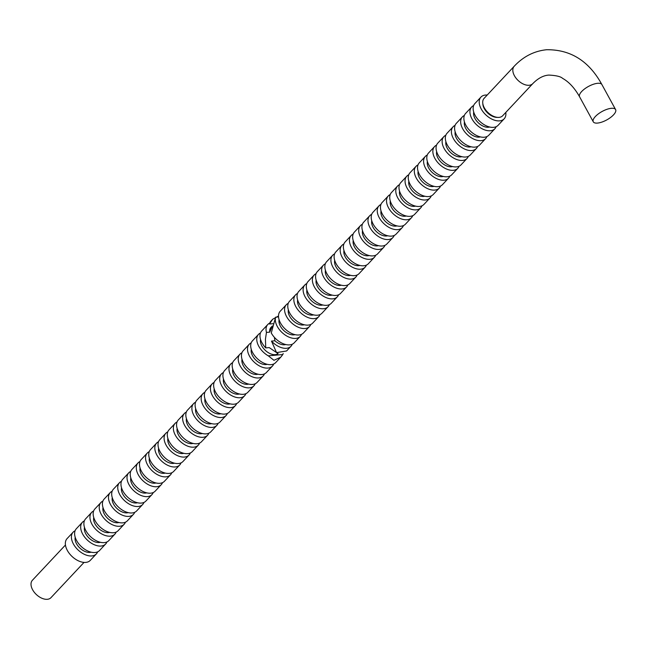 <?xml version="1.0" encoding="UTF-8"?>
<svg xmlns="http://www.w3.org/2000/svg" width="648" height="648" viewBox="0 0 648 648"><rect width="100%" height="100%" fill="white"/><g stroke="black" fill="none" stroke-linecap="round" stroke-linejoin="round"><path stroke-width="0.97" d="M277.871 353.492L269.236 347.595L265.737 347.903A15.908 9.639 -136.9 0 1 262.003 342.857A15.908 9.639 -136.9 0 1 261.711 330.966L267.778 324.502A15.908 9.639 -136.9 0 1 269.73 323.117M265.737 347.903L265.437 339.188L266.45 332.424A15.908 9.639 -136.9 0 1 267.778 324.502M278.097 353.606A11.575 7.015 -136.9 0 1 261.881 346A11.575 7.015 -136.9 0 1 260.561 339.503M283.168 353.524A15.908 9.639 -136.9 0 1 282.803 354.537L280.754 357.178L273.95 360.304L268.288 355.833A15.908 9.639 -136.9 0 1 258.795 346.275A15.908 9.639 -136.9 0 1 258.512 334.384A15.908 9.639 -136.9 0 1 260.456 333.007M280.754 357.178L275.659 362.613A15.908 9.639 -136.9 0 1 252.728 352.747A15.908 9.639 -136.9 0 1 252.445 340.856L258.512 334.384M267.219 364.314A11.575 7.015 -136.9 0 1 252.615 355.89A11.575 7.015 -136.9 0 1 251.294 349.385M273.707 363.998A15.908 9.639 -136.9 0 1 272.46 366.039A15.908 9.639 -136.9 0 1 249.529 356.165A15.908 9.639 -136.9 0 1 249.237 344.274A15.908 9.639 -136.9 0 1 251.189 342.889M272.46 366.039L266.393 372.503A15.908 9.639 -136.9 0 1 243.462 362.629A15.908 9.639 -136.9 0 1 243.178 350.746L249.237 344.274M257.953 374.204A11.575 7.015 -136.9 0 1 243.348 365.78A11.575 7.015 -136.9 0 1 242.028 359.276M264.441 373.888A15.908 9.639 -136.9 0 1 263.185 375.921A15.908 9.639 -136.9 0 1 240.254 366.047A15.908 9.639 -136.9 0 1 239.971 354.164A15.908 9.639 -136.9 0 1 241.923 352.779M263.185 375.921L257.126 382.393A15.908 9.639 -136.9 0 1 234.195 372.519A15.908 9.639 -136.9 0 1 233.912 360.628L239.971 354.164M248.686 384.094A11.575 7.015 -136.9 0 1 234.074 375.662A11.575 7.015 -136.9 0 1 232.754 369.166M255.174 383.778A15.908 9.639 -136.9 0 1 253.919 385.811A15.908 9.639 -136.9 0 1 230.988 375.937A15.908 9.639 -136.9 0 1 230.704 364.055A15.908 9.639 -136.9 0 1 232.656 362.669M253.919 385.811L247.86 392.283A15.908 9.639 -136.9 0 1 224.929 382.409A15.908 9.639 -136.9 0 1 224.645 370.518L230.704 364.055M239.42 393.984A11.575 7.015 -136.9 0 1 224.807 385.552A11.575 7.015 -136.9 0 1 223.487 379.048M245.908 393.66A15.908 9.639 -136.9 0 1 244.652 395.701A15.908 9.639 -136.9 0 1 221.721 385.827A15.908 9.639 -136.9 0 1 221.438 373.937A15.908 9.639 -136.9 0 1 223.39 372.551M244.652 395.701L238.594 402.165A15.908 9.639 -136.9 0 1 215.663 392.291A15.908 9.639 -136.9 0 1 215.371 380.408L221.438 373.937M230.153 403.866A11.575 7.015 -136.9 0 1 215.541 395.442A11.575 7.015 -136.9 0 1 214.221 388.938M236.642 403.55A15.908 9.639 -136.9 0 1 235.386 405.583A15.908 9.639 -136.9 0 1 212.455 395.717A15.908 9.639 -136.9 0 1 212.171 383.827A15.908 9.639 -136.9 0 1 214.124 382.442M235.386 405.583L229.319 412.055A15.908 9.639 -136.9 0 1 206.388 402.181A15.908 9.639 -136.9 0 1 206.105 390.29L212.171 383.827M220.879 413.756A11.575 7.015 -136.9 0 1 206.275 405.324A11.575 7.015 -136.9 0 1 204.954 398.828M227.375 413.44A15.908 9.639 -136.9 0 1 226.12 415.473A15.908 9.639 -136.9 0 1 203.189 405.599A15.908 9.639 -136.9 0 1 202.897 393.717A15.908 9.639 -136.9 0 1 204.849 392.332M226.12 415.473L220.053 421.945A15.908 9.639 -136.9 0 1 197.122 412.071A15.908 9.639 -136.9 0 1 196.838 400.181L202.897 393.717M211.613 423.646A11.575 7.015 -136.9 0 1 197.008 415.214A11.575 7.015 -136.9 0 1 195.688 408.71M218.101 423.322A15.908 9.639 -136.9 0 1 216.845 425.363A15.908 9.639 -136.9 0 1 193.914 415.49A15.908 9.639 -136.9 0 1 193.631 403.599A15.908 9.639 -136.9 0 1 195.583 402.222M216.845 425.363L210.786 431.827A15.908 9.639 -136.9 0 1 187.855 421.953A15.908 9.639 -136.9 0 1 187.572 410.071L193.631 403.599M202.346 433.528A11.575 7.015 -136.9 0 1 187.742 425.104A11.575 7.015 -136.9 0 1 186.422 418.6M208.834 433.212A15.908 9.639 -136.9 0 1 207.579 435.254A15.908 9.639 -136.9 0 1 184.648 425.38A15.908 9.639 -136.9 0 1 184.364 413.489A15.908 9.639 -136.9 0 1 186.316 412.104M207.579 435.254L201.52 441.717A15.908 9.639 -136.9 0 1 178.589 431.843A15.908 9.639 -136.9 0 1 178.305 419.953L184.364 413.489M193.08 443.418A11.575 7.015 -136.9 0 1 178.467 434.986A11.575 7.015 -136.9 0 1 177.147 428.49M199.568 443.102A15.908 9.639 -136.9 0 1 198.312 445.135A15.908 9.639 -136.9 0 1 175.381 435.262A15.908 9.639 -136.9 0 1 175.098 423.379A15.908 9.639 -136.9 0 1 177.05 421.994M198.312 445.135L192.254 451.607A15.908 9.639 -136.9 0 1 169.322 441.734A15.908 9.639 -136.9 0 1 169.031 429.843L175.098 423.379M183.813 453.308A11.575 7.015 -136.9 0 1 169.201 444.876A11.575 7.015 -136.9 0 1 167.881 438.38M190.301 452.993A15.908 9.639 -136.9 0 1 189.046 455.026A15.908 9.639 -136.9 0 1 166.115 445.152A15.908 9.639 -136.9 0 1 165.831 433.261A15.908 9.639 -136.9 0 1 167.783 431.884M189.046 455.026L182.987 461.489A15.908 9.639 -136.9 0 1 160.056 451.624A15.908 9.639 -136.9 0 1 159.764 439.733L165.831 433.261M174.547 463.19A11.575 7.015 -136.9 0 1 159.935 454.766A11.575 7.015 -136.9 0 1 158.614 448.262M181.035 462.875A15.908 9.639 -136.9 0 1 179.78 464.916A15.908 9.639 -136.9 0 1 156.848 455.042A15.908 9.639 -136.9 0 1 156.557 443.151A15.908 9.639 -136.9 0 1 158.509 441.766M179.78 464.916L173.713 471.38A15.908 9.639 -136.9 0 1 150.782 461.506A15.908 9.639 -136.9 0 1 150.498 449.623L156.557 443.151M165.272 473.08A11.575 7.015 -136.9 0 1 150.668 464.656A11.575 7.015 -136.9 0 1 149.348 458.152M171.761 472.765A15.908 9.639 -136.9 0 1 170.513 474.798A15.908 9.639 -136.9 0 1 147.582 464.924A15.908 9.639 -136.9 0 1 147.29 453.041A15.908 9.639 -136.9 0 1 149.243 451.656M170.513 474.798L164.446 481.27A15.908 9.639 -136.9 0 1 141.515 471.396A15.908 9.639 -136.9 0 1 141.232 459.505L147.29 453.041M156.006 482.971A11.575 7.015 -136.9 0 1 141.402 474.539A11.575 7.015 -136.9 0 1 140.081 468.042M162.494 482.655A15.908 9.639 -136.9 0 1 161.239 484.688A15.908 9.639 -136.9 0 1 138.308 474.814A15.908 9.639 -136.9 0 1 138.024 462.931A15.908 9.639 -136.9 0 1 139.976 461.546M161.239 484.688L155.18 491.16A15.908 9.639 -136.9 0 1 132.249 481.286A15.908 9.639 -136.9 0 1 131.965 469.395L138.024 462.931M146.74 492.861A11.575 7.015 -136.9 0 1 132.127 484.429A11.575 7.015 -136.9 0 1 130.807 477.924M153.228 492.537A15.908 9.639 -136.9 0 1 151.972 494.578A15.908 9.639 -136.9 0 1 129.041 484.704A15.908 9.639 -136.9 0 1 128.758 472.813A15.908 9.639 -136.9 0 1 130.71 471.428M151.972 494.578L145.913 501.042A15.908 9.639 -136.9 0 1 122.982 491.168A15.908 9.639 -136.9 0 1 122.699 479.285L128.758 472.813M137.473 502.743A11.575 7.015 -136.9 0 1 122.861 494.319A11.575 7.015 -136.9 0 1 121.541 487.814M143.961 502.427A15.908 9.639 -136.9 0 1 142.706 504.46A15.908 9.639 -136.9 0 1 119.775 494.594A15.908 9.639 -136.9 0 1 119.491 482.703A15.908 9.639 -136.9 0 1 121.443 481.318M142.706 504.46L136.647 510.932A15.908 9.639 -136.9 0 1 113.716 501.058A15.908 9.639 -136.9 0 1 113.424 489.167L119.491 482.703M128.207 512.633A11.575 7.015 -136.9 0 1 113.594 504.201A11.575 7.015 -136.9 0 1 112.274 497.705M134.695 512.317A15.908 9.639 -136.9 0 1 133.439 514.35A15.908 9.639 -136.9 0 1 110.508 504.476A15.908 9.639 -136.9 0 1 110.225 492.593A15.908 9.639 -136.9 0 1 112.169 491.208M133.439 514.35L127.373 520.822A15.908 9.639 -136.9 0 1 104.441 510.948A15.908 9.639 -136.9 0 1 104.158 499.057L110.225 492.593M118.932 522.523A11.575 7.015 -136.9 0 1 104.328 514.091A11.575 7.015 -136.9 0 1 103.008 507.587M125.42 522.199A15.908 9.639 -136.9 0 1 124.173 524.24A15.908 9.639 -136.9 0 1 101.242 514.366A15.908 9.639 -136.9 0 1 100.95 502.475A15.908 9.639 -136.9 0 1 102.902 501.098M124.173 524.24L118.106 530.704A15.908 9.639 -136.9 0 1 95.175 520.83A15.908 9.639 -136.9 0 1 94.892 508.947L100.95 502.475M109.666 532.405A11.575 7.015 -136.9 0 1 95.062 523.981A11.575 7.015 -136.9 0 1 93.741 517.477M116.154 532.089A15.908 9.639 -136.9 0 1 114.898 534.13A15.908 9.639 -136.9 0 1 91.967 524.256A15.908 9.639 -136.9 0 1 91.684 512.365A15.908 9.639 -136.9 0 1 93.636 510.98M114.898 534.13L108.84 540.594A15.908 9.639 -136.9 0 1 85.909 530.72A15.908 9.639 -136.9 0 1 85.625 518.829L91.684 512.365M100.4 542.295A11.575 7.015 -136.9 0 1 85.795 533.863A11.575 7.015 -136.9 0 1 84.475 527.367M106.888 541.979A15.908 9.639 -136.9 0 1 105.632 544.012A15.908 9.639 -136.9 0 1 82.701 534.138A15.908 9.639 -136.9 0 1 82.418 522.256A15.908 9.639 -136.9 0 1 84.37 520.87M105.632 544.012L99.573 550.484A15.908 9.639 -136.9 0 1 76.642 540.61A15.908 9.639 -136.9 0 1 76.359 528.719L82.418 522.256M91.133 552.185A11.575 7.015 -136.9 0 1 76.521 543.753A11.575 7.015 -136.9 0 1 75.2 537.257M97.621 551.869A15.908 9.639 -136.9 0 1 96.366 553.902A15.908 9.639 -136.9 0 1 73.435 544.028A15.908 9.639 -136.9 0 1 73.151 532.138A15.908 9.639 -136.9 0 1 75.103 530.761M96.366 553.902L90.307 560.366A15.908 9.639 -136.9 0 1 67.376 550.5A15.908 9.639 -136.9 0 1 67.084 538.61L73.151 532.138M84.021 562.415L50.965 597.675A12.725 7.711 -136.9 0 1 32.627 589.785A12.725 7.711 -136.9 0 1 32.4 580.276L65.456 545.009M268.288 355.833L282.803 354.537M266.45 332.424L269.754 332.132A11.575 7.015 -136.9 0 1 270.945 327.467L272.33 325.985M269.754 332.132L272.201 326.535M272.946 323.7L269.455 324.008A15.908 9.639 -136.9 0 1 270.986 321.076L272.768 319.172L278.51 316.013M269.455 324.008L272.768 319.172M613.494 114.89A12.725 4.82 151.3 0 0 615.6 109.585A12.725 4.82 151.3 0 0 606.974 109.309A12.725 4.82 151.3 0 0 595.382 116.502A12.725 4.82 151.3 0 0 593.276 121.808A12.725 4.82 151.3 0 0 601.903 122.075A12.725 4.82 151.3 0 0 613.494 114.89M484.34 107.868A12.725 7.711 -136.9 0 1 484.105 98.358L514.212 66.242A12.725 7.711 43.1 0 0 514.439 75.751A12.725 7.711 43.1 0 0 529.149 85.269A12.725 7.711 43.1 0 0 532.778 83.641L502.67 115.765A12.725 7.711 -136.9 0 1 484.34 107.868M497.413 117.377A11.575 7.015 -136.9 0 1 484.307 108.694A11.575 7.015 -136.9 0 1 482.841 103.712M505.788 112.444A15.908 9.639 -136.9 0 1 504.152 118.843A15.908 9.639 -136.9 0 1 481.221 108.969A15.908 9.639 -136.9 0 1 480.938 97.087A15.908 9.639 -136.9 0 1 487.223 95.037M504.152 118.843L498.093 125.315A15.908 9.639 -136.9 0 1 475.162 115.441A15.908 9.639 -136.9 0 1 474.879 103.55L480.938 97.087M489.653 127.016A11.575 7.015 -136.9 0 1 475.041 118.584A11.575 7.015 -136.9 0 1 473.72 112.08M496.141 126.692A15.908 9.639 -136.9 0 1 494.886 128.733A15.908 9.639 -136.9 0 1 471.955 118.859A15.908 9.639 -136.9 0 1 471.671 106.969A15.908 9.639 -136.9 0 1 473.623 105.584M494.886 128.733L488.827 135.197A15.908 9.639 -136.9 0 1 465.896 125.323A15.908 9.639 -136.9 0 1 465.604 113.441L471.671 106.969M480.387 136.898A11.575 7.015 -136.9 0 1 465.774 128.474A11.575 7.015 -136.9 0 1 464.454 121.97M486.875 136.582A15.908 9.639 -136.9 0 1 485.619 138.623A15.908 9.639 -136.9 0 1 462.688 128.75A15.908 9.639 -136.9 0 1 462.405 116.859A15.908 9.639 -136.9 0 1 464.349 115.474M485.619 138.623L479.552 145.087A15.908 9.639 -136.9 0 1 456.621 135.213A15.908 9.639 -136.9 0 1 456.338 123.323L462.405 116.859M471.112 146.788A11.575 7.015 -136.9 0 1 456.508 138.356A11.575 7.015 -136.9 0 1 455.188 131.86M477.608 146.472A15.908 9.639 -136.9 0 1 476.353 148.505A15.908 9.639 -136.9 0 1 453.422 138.632A15.908 9.639 -136.9 0 1 453.13 126.749A15.908 9.639 -136.9 0 1 455.082 125.364M476.353 148.505L470.286 154.977A15.908 9.639 -136.9 0 1 447.355 145.103A15.908 9.639 -136.9 0 1 447.071 133.213L453.13 126.749M461.846 156.678A11.575 7.015 -136.9 0 1 447.242 148.246A11.575 7.015 -136.9 0 1 445.921 141.742M468.334 156.354A15.908 9.639 -136.9 0 1 467.078 158.396A15.908 9.639 -136.9 0 1 444.147 148.522A15.908 9.639 -136.9 0 1 443.864 136.631A15.908 9.639 -136.9 0 1 445.816 135.254M467.078 158.396L461.02 164.859A15.908 9.639 -136.9 0 1 438.089 154.985A15.908 9.639 -136.9 0 1 437.805 143.103L443.864 136.631M452.579 166.56A11.575 7.015 -136.9 0 1 437.975 158.136A11.575 7.015 -136.9 0 1 436.655 151.632M459.068 166.244A15.908 9.639 -136.9 0 1 457.812 168.286A15.908 9.639 -136.9 0 1 434.881 158.412A15.908 9.639 -136.9 0 1 434.597 146.521A15.908 9.639 -136.9 0 1 436.55 145.136M457.812 168.286L451.753 174.749A15.908 9.639 -136.9 0 1 428.822 164.876A15.908 9.639 -136.9 0 1 428.539 152.993L434.597 146.521M443.313 176.45A11.575 7.015 -136.9 0 1 428.701 168.026A11.575 7.015 -136.9 0 1 427.38 161.522M449.801 176.135A15.908 9.639 -136.9 0 1 448.546 178.168A15.908 9.639 -136.9 0 1 425.615 168.294A15.908 9.639 -136.9 0 1 425.331 156.411A15.908 9.639 -136.9 0 1 427.283 155.026M448.546 178.168L442.487 184.639A15.908 9.639 -136.9 0 1 419.556 174.766A15.908 9.639 -136.9 0 1 419.264 162.875L425.331 156.411M434.047 186.341A11.575 7.015 -136.9 0 1 419.434 177.908A11.575 7.015 -136.9 0 1 418.114 171.412M440.535 186.025A15.908 9.639 -136.9 0 1 439.279 188.058A15.908 9.639 -136.9 0 1 416.348 178.184A15.908 9.639 -136.9 0 1 416.065 166.293A15.908 9.639 -136.9 0 1 418.017 164.916M439.279 188.058L433.212 194.522A15.908 9.639 -136.9 0 1 410.289 184.656A15.908 9.639 -136.9 0 1 409.998 172.765L416.065 166.293M424.78 196.231A11.575 7.015 -136.9 0 1 410.168 187.799A11.575 7.015 -136.9 0 1 408.848 181.294M431.268 195.907A15.908 9.639 -136.9 0 1 430.013 197.948A15.908 9.639 -136.9 0 1 407.082 188.074A15.908 9.639 -136.9 0 1 406.79 176.183A15.908 9.639 -136.9 0 1 408.742 174.798M430.013 197.948L423.946 204.412A15.908 9.639 -136.9 0 1 401.015 194.538A15.908 9.639 -136.9 0 1 400.731 182.655L406.79 176.183M415.506 206.113A11.575 7.015 -136.9 0 1 400.901 197.689A11.575 7.015 -136.9 0 1 399.581 191.184M421.994 205.797A15.908 9.639 -136.9 0 1 420.746 207.83A15.908 9.639 -136.9 0 1 397.815 197.964A15.908 9.639 -136.9 0 1 397.524 186.073A15.908 9.639 -136.9 0 1 399.476 184.688M420.746 207.83L414.68 214.302A15.908 9.639 -136.9 0 1 391.748 204.428A15.908 9.639 -136.9 0 1 391.465 192.537L397.524 186.073M406.239 216.003A11.575 7.015 -136.9 0 1 391.635 207.571A11.575 7.015 -136.9 0 1 390.315 201.074M412.727 215.687A15.908 9.639 -136.9 0 1 411.472 217.72A15.908 9.639 -136.9 0 1 388.541 207.846A15.908 9.639 -136.9 0 1 388.257 195.963A15.908 9.639 -136.9 0 1 390.209 194.578M411.472 217.72L405.413 224.192A15.908 9.639 -136.9 0 1 382.482 214.318A15.908 9.639 -136.9 0 1 382.199 202.427L388.257 195.963M396.973 225.893A11.575 7.015 -136.9 0 1 382.361 217.461A11.575 7.015 -136.9 0 1 381.04 210.956M403.461 225.569A15.908 9.639 -136.9 0 1 402.206 227.61A15.908 9.639 -136.9 0 1 379.274 217.736A15.908 9.639 -136.9 0 1 378.991 205.845A15.908 9.639 -136.9 0 1 380.943 204.46M402.206 227.61L396.147 234.074A15.908 9.639 -136.9 0 1 373.216 224.2A15.908 9.639 -136.9 0 1 372.932 212.317L378.991 205.845M387.707 235.775A11.575 7.015 -136.9 0 1 373.094 227.351A11.575 7.015 -136.9 0 1 371.774 220.846M394.195 235.459A15.908 9.639 -136.9 0 1 392.939 237.5A15.908 9.639 -136.9 0 1 370.008 227.626A15.908 9.639 -136.9 0 1 369.725 215.735A15.908 9.639 -136.9 0 1 371.677 214.35M392.939 237.5L386.88 243.964A15.908 9.639 -136.9 0 1 363.949 234.09A15.908 9.639 -136.9 0 1 363.658 222.199L369.725 215.735M378.44 245.665A11.575 7.015 -136.9 0 1 363.828 237.233A11.575 7.015 -136.9 0 1 362.507 230.737M384.928 245.349A15.908 9.639 -136.9 0 1 383.673 247.382A15.908 9.639 -136.9 0 1 360.742 237.508A15.908 9.639 -136.9 0 1 360.458 225.626A15.908 9.639 -136.9 0 1 362.402 224.24M383.673 247.382L377.606 253.854A15.908 9.639 -136.9 0 1 354.675 243.98A15.908 9.639 -136.9 0 1 354.391 232.089L360.458 225.626M369.166 255.555A11.575 7.015 -136.9 0 1 354.561 247.123A11.575 7.015 -136.9 0 1 353.241 240.619M375.654 255.239A15.908 9.639 -136.9 0 1 374.406 257.272A15.908 9.639 -136.9 0 1 351.475 247.398A15.908 9.639 -136.9 0 1 351.184 235.508A15.908 9.639 -136.9 0 1 353.136 234.131M374.406 257.272L368.339 263.736A15.908 9.639 -136.9 0 1 345.408 253.87A15.908 9.639 -136.9 0 1 345.125 241.979L351.184 235.508M359.899 265.437A11.575 7.015 -136.9 0 1 345.295 257.013A11.575 7.015 -136.9 0 1 343.975 250.509M366.387 265.121A15.908 9.639 -136.9 0 1 365.132 267.162A15.908 9.639 -136.9 0 1 342.201 257.288A15.908 9.639 -136.9 0 1 341.917 245.398A15.908 9.639 -136.9 0 1 343.869 244.013M365.132 267.162L359.073 273.626A15.908 9.639 -136.9 0 1 336.142 263.752A15.908 9.639 -136.9 0 1 335.858 251.87L341.917 245.398M350.633 275.327A11.575 7.015 -136.9 0 1 336.02 266.903A11.575 7.015 -136.9 0 1 334.708 260.399M357.121 275.011A15.908 9.639 -136.9 0 1 355.865 277.044A15.908 9.639 -136.9 0 1 332.934 267.17A15.908 9.639 -136.9 0 1 332.651 255.288A15.908 9.639 -136.9 0 1 334.603 253.903M355.865 277.044L349.807 283.516A15.908 9.639 -136.9 0 1 326.876 273.642A15.908 9.639 -136.9 0 1 326.592 261.752L332.651 255.288M341.366 285.217A11.575 7.015 -136.9 0 1 326.754 276.785A11.575 7.015 -136.9 0 1 325.434 270.289M347.855 284.901A15.908 9.639 -136.9 0 1 346.599 286.934A15.908 9.639 -136.9 0 1 323.668 277.061A15.908 9.639 -136.9 0 1 323.384 265.17A15.908 9.639 -136.9 0 1 325.337 263.793M346.599 286.934L340.54 293.398A15.908 9.639 -136.9 0 1 317.609 283.532A15.908 9.639 -136.9 0 1 317.317 271.642L323.384 265.17M332.1 295.107A11.575 7.015 -136.9 0 1 317.488 286.675A11.575 7.015 -136.9 0 1 316.167 280.171M338.588 294.783A15.908 9.639 -136.9 0 1 337.333 296.825A15.908 9.639 -136.9 0 1 314.401 286.951A15.908 9.639 -136.9 0 1 314.118 275.06A15.908 9.639 -136.9 0 1 316.07 273.675M337.333 296.825L331.266 303.288A15.908 9.639 -136.9 0 1 308.335 293.414A15.908 9.639 -136.9 0 1 308.051 281.532L314.118 275.06M322.826 304.989A11.575 7.015 -136.9 0 1 308.221 296.565A11.575 7.015 -136.9 0 1 306.901 290.061M329.322 304.673A15.908 9.639 -136.9 0 1 328.066 306.707A15.908 9.639 -136.9 0 1 305.135 296.841A15.908 9.639 -136.9 0 1 304.844 284.95A15.908 9.639 -136.9 0 1 306.796 283.565M328.066 306.707L321.999 313.178A15.908 9.639 -136.9 0 1 299.068 303.305A15.908 9.639 -136.9 0 1 298.785 291.414L304.844 284.95M313.559 314.879A11.575 7.015 -136.9 0 1 298.955 306.447A11.575 7.015 -136.9 0 1 297.635 299.951M320.047 314.564A15.908 9.639 -136.9 0 1 318.792 316.597A15.908 9.639 -136.9 0 1 295.869 306.723A15.908 9.639 -136.9 0 1 295.577 294.84A15.908 9.639 -136.9 0 1 297.529 293.455M318.792 316.597L312.733 323.069A15.908 9.639 -136.9 0 1 289.802 313.195A15.908 9.639 -136.9 0 1 289.518 301.304L295.577 294.84M304.293 324.769A11.575 7.015 -136.9 0 1 289.688 316.337A11.575 7.015 -136.9 0 1 288.368 309.833M310.781 324.446A15.908 9.639 -136.9 0 1 309.525 326.487A15.908 9.639 -136.9 0 1 286.594 316.613A15.908 9.639 -136.9 0 1 286.311 304.722A15.908 9.639 -136.9 0 1 288.263 303.337M309.525 326.487L303.466 332.951A15.908 9.639 -136.9 0 1 280.535 323.077A15.908 9.639 -136.9 0 1 280.252 311.194L286.311 304.722M295.026 334.651A11.575 7.015 -136.9 0 1 280.414 326.228A11.575 7.015 -136.9 0 1 279.094 319.723M301.514 334.336A15.908 9.639 -136.9 0 1 300.259 336.377A15.908 9.639 -136.9 0 1 277.328 326.503A15.908 9.639 -136.9 0 1 275.619 317.164L271.269 332.967A15.908 9.639 -136.9 0 0 294.2 342.841L300.259 336.377M292.248 344.226A15.908 9.639 -136.9 0 1 290.993 346.259A15.908 9.639 -136.9 0 1 271.488 341.099L276.542 352.609L286.586 350.965L290.993 346.259M285.76 344.542A11.575 7.015 -136.9 0 1 274.914 340.791L271.488 341.099M274.371 337.333L274.914 340.791M278.543 316.904L275.619 317.164M615.6 109.585L601.911 84.58A12.725 4.82 151.3 0 0 597.675 83.3A12.725 4.82 151.3 0 0 581.693 91.49A12.725 4.82 151.3 0 0 579.587 96.795C574.63 88.039 568.968 81.891 562.602 78.359C560.69 76.537 556.106 75.452 548.832 75.079C543.332 75.46 537.986 78.319 532.778 83.641M601.911 84.58C589.024 61.05 570.58 49.442 546.58 49.734C534.122 51.038 523.341 56.538 514.212 66.242M593.276 121.808L579.587 96.795"/></g></svg>
